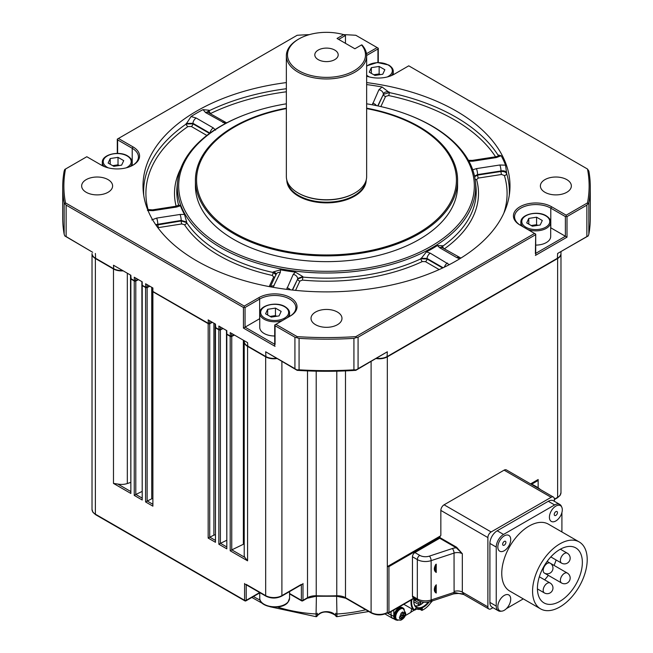 <?xml version="1.0" encoding="UTF-8"?>
<svg xmlns="http://www.w3.org/2000/svg" width="653" height="653" viewBox="0 0 653 653"><rect width="100%" height="100%" fill="white"/><g stroke="black" fill="none" stroke-linecap="round" stroke-linejoin="round"><path stroke-width="0.98" d="M336.613 596.254L336.924 613.991A1.151 0.808 -1 0 1 335.658 613.208L335.658 613.208A1.151 0.808 -1 0 0 335.658 613.208L335.724 615.55L334.638 614.465A1.151 0.824 136.9 0 0 334.809 614.922L336.907 616.677M402.836 612.473A3.73 2.155 -60 0 1 404.795 612.767L405.178 614.465A3.73 2.155 -60 0 1 403.954 617.444L402.272 618.848A3.73 2.155 -60 0 1 400.313 618.562L399.758 618.824L399.375 617.126L399.938 616.865A3.73 2.155 -60 0 1 401.162 613.885L400.918 613.379L402.599 611.967L403.309 613.747L403.889 613.836L401.807 612.881L403.464 613.959M432.098 600.989A3.73 2.155 -60 0 1 431.845 601.331L430.874 602.531M334.769 50.085A11.697 6.75 0 0 0 322.027 48.616A11.697 6.75 0 0 0 314.803 54.86A11.697 6.75 0 0 0 318.231 59.635A11.697 6.75 0 0 0 330.973 61.096A11.697 6.75 0 0 0 338.197 54.86A11.697 6.75 0 0 0 334.769 50.085M566.82 179.632A15.484 8.938 0 0 0 549.948 177.698A15.484 8.938 0 0 0 540.39 185.958A15.484 8.938 0 0 0 544.92 192.276A15.484 8.938 0 0 0 561.792 194.21A15.484 8.938 0 0 0 571.351 185.958A15.484 8.938 0 0 0 566.82 179.632M108.08 179.632A15.484 8.938 0 0 0 91.208 177.698A15.484 8.938 0 0 0 81.649 185.958A15.484 8.938 0 0 0 86.18 192.276A15.484 8.938 0 0 0 103.052 194.21A15.484 8.938 0 0 0 112.61 185.958A15.484 8.938 0 0 0 108.08 179.632M337.446 312.061A15.484 8.938 0 0 0 320.574 310.118A15.484 8.938 0 0 0 311.016 318.378A15.484 8.938 0 0 0 315.554 324.704A15.484 8.938 0 0 0 332.426 326.639A15.484 8.938 0 0 0 341.984 318.378A15.484 8.938 0 0 0 337.446 312.061M335.658 613.208L335.732 615.681A1.151 1.143 -7.4 0 1 335.724 615.55L335.724 615.559M403.089 608.025L402.281 607.559A6.881 3.975 120 0 0 396.975 609.404A6.881 3.975 120 0 0 393.971 616.326A6.881 3.975 120 0 0 395.4 619.477L396.208 619.942A6.881 3.975 -60 0 1 394.779 616.791A6.881 3.975 -60 0 1 397.783 609.869A6.881 3.975 -60 0 1 403.089 608.025A6.881 3.975 -60 0 1 404.264 609.535M406.133 605.576A17.435 10.064 -60 0 1 405.937 605.494L413.978 610.114A17.435 10.064 -60 0 1 410.998 602.564A17.435 10.064 -60 0 1 411.178 600.034M405.537 605.298L404.068 604.458A17.435 10.064 -60 0 1 403.807 604.294M423.487 609.584A17.435 10.064 -60 0 1 423.324 609.673A17.435 10.064 -60 0 1 421.879 610.416L420.034 609.355M413.978 610.114L414.59 609.951A16.97 9.803 -60 0 1 411.651 602.564A16.97 9.803 -60 0 1 411.896 599.617M396.779 619.583A6.31 3.64 -60 0 1 396.493 619.444A6.31 3.64 -60 0 1 395.187 616.563A6.31 3.64 -60 0 1 397.938 610.212A6.31 3.64 -60 0 1 402.803 608.523A6.31 3.64 -60 0 1 403.064 608.702M429.209 601.878A13.991 8.081 -60 0 1 419.022 608.4A13.991 8.081 -60 0 1 413.757 601.34A13.991 8.081 -60 0 1 414.059 598.368M413.757 601.152A13.533 7.812 120 0 0 416.557 607.168A13.533 7.812 120 0 0 428.254 602.066M415.259 606.041A13.533 7.812 120 0 0 423.715 602.213M399.938 616.865A14.864 10.285 -12.7 0 0 401.269 616.048L401.66 615.289L401.162 613.885M436.245 584.786L435.004 586.402C433.796 589.7 434.204 591.912 436.245 593.055L436.245 584.786A9.175 5.297 120 0 0 435.624 586.508A9.175 5.297 120 0 0 436.245 593.055M436.245 564.184L435.796 564.404C433.698 568.224 433.853 570.902 436.245 572.452L436.245 564.184A9.175 5.297 120 0 0 436.114 564.494A9.175 5.297 120 0 0 436.245 572.452M510.719 599.136A9.109 5.257 -60 0 1 504.279 610.286A9.109 5.257 -60 0 1 497.839 606.564A9.109 5.257 -60 0 1 504.279 595.414A9.109 5.257 -60 0 1 510.719 599.136M504.279 545.165A2.294 1.322 120 0 0 505.895 542.357A2.294 1.322 120 0 0 504.279 541.419A2.294 1.322 120 0 0 502.655 544.227A2.294 1.322 120 0 0 504.279 545.165M510.719 539.574A9.109 5.257 -60 0 1 504.279 550.732A9.109 5.257 -60 0 1 497.839 547.01A9.109 5.257 -60 0 1 504.279 535.86A9.109 5.257 -60 0 1 510.719 539.574M557.001 514.172A2.294 1.322 120 0 0 556.993 511.528A2.294 1.322 120 0 0 554.699 512.858A2.294 1.322 120 0 0 554.707 515.503A2.294 1.322 120 0 0 557.001 514.172M560.388 505.618A9.109 5.257 -60 0 1 560.421 516.123A9.109 5.257 -60 0 1 551.312 521.412A9.109 5.257 -60 0 1 551.287 510.915A9.109 5.257 -60 0 1 560.388 505.618M559.89 601.34A31.768 18.341 120 0 0 580.648 573.35A31.768 18.341 120 0 0 575.775 547.891A31.768 18.341 120 0 0 559.89 549.467A31.768 18.341 120 0 0 539.133 577.456A31.768 18.341 120 0 0 544.006 602.915A31.768 18.341 120 0 0 559.89 601.34M544.643 579.84A31.768 18.341 120 0 0 548.316 575.342M554.054 565.408A31.768 18.341 120 0 0 556.111 559.98M559.89 543.859A38.633 22.308 120 0 0 534.652 577.905A38.633 22.308 120 0 0 540.57 608.865A38.633 22.308 120 0 0 559.89 606.947A38.633 22.308 120 0 0 585.129 572.901A38.633 22.308 120 0 0 579.211 541.941A38.633 22.308 120 0 0 559.89 543.859M579.211 541.941L548.389 524.155A38.633 22.308 120 0 0 529.077 526.065A38.633 22.308 120 0 0 503.838 560.111A38.633 22.308 120 0 0 509.756 591.071L540.57 608.865M282.708 320.394A14.913 8.611 180 0 1 264.114 319.235A14.913 8.611 180 0 1 259.747 313.154L259.747 327.382A14.913 8.611 0 0 0 264.114 333.471A14.913 8.611 0 0 0 274.725 335.993M535.713 245.095A14.913 8.611 -0 0 0 550.691 236.484L550.691 222.257A14.913 8.611 180 0 1 542.937 229.807A14.913 8.611 180 0 1 527.738 229.497M366.178 180.089A39.678 22.912 180 0 1 354.563 196.161A39.678 22.912 180 0 1 311.416 201.148A39.678 22.912 180 0 1 286.822 180.089M298.364 193.117A39.449 22.773 0 0 0 298.601 193.255A39.449 22.773 0 0 0 354.399 193.255L354.881 192.978A40.143 23.173 0 0 0 366.643 176.588L366.643 55.791A40.143 23.173 180 0 1 354.881 72.181A40.143 23.173 180 0 1 311.138 77.201A40.143 23.173 180 0 1 286.357 55.791A40.143 23.173 180 0 1 298.119 39.409L298.927 38.935A38.992 22.512 0 0 0 298.927 70.777A38.992 22.512 0 0 0 354.073 70.777A38.992 22.512 0 0 0 361.509 44.943L361.917 44.886A40.143 23.173 180 0 1 366.643 55.791M286.357 108.61A129.939 75.022 0 0 0 234.623 233.007A129.939 75.022 0 0 0 418.377 233.007A129.939 75.022 0 0 0 418.377 126.919A129.939 75.022 0 0 0 366.643 108.61M366.643 108.169A131.082 75.683 180 0 1 419.193 126.698A131.082 75.683 180 0 1 457.582 180.212A131.082 75.683 180 0 1 376.667 250.132A131.082 75.683 180 0 1 233.807 233.725A131.082 75.683 180 0 1 195.418 180.212A131.082 75.683 180 0 1 286.357 108.169M457.582 180.212L457.582 185.958A131.082 75.683 180 0 1 376.667 255.878A131.082 75.683 180 0 1 233.807 239.471A131.082 75.683 180 0 1 195.418 185.958L195.418 180.212M132.616 165.389A21.214 12.252 0 0 0 138.436 156.957A21.214 12.252 0 0 0 132.216 148.296L117.622 139.873L117.622 153.398M274.97 276.848A2.294 1.812 24.9 0 1 273.672 277.003L272.285 275.427A2.294 0.669 102.4 0 0 273.093 272.481L273.158 271.974L280.431 269.811L280.357 272.391L273.044 287.304M366.643 103.811A147.831 85.355 180 0 1 406.093 114.03L406.827 114.299A149.194 86.131 180 0 1 431.992 125.98A149.194 86.131 180 0 1 475.408 181.558A149.194 86.131 180 0 1 387.833 265.404A149.194 86.131 180 0 1 221.008 247.789A149.194 86.131 180 0 1 177.592 181.558A149.194 86.131 180 0 1 246.173 114.299L246.907 114.03A147.831 85.355 180 0 1 286.357 103.811M178.677 205.409L178.734 204.944L180.481 205.785L176.588 207.034L153.169 210.658L147.447 210.478M184.497 214.429L186.668 222.044L181.216 220.436A4.587 0.971 -98.8 0 0 180.032 214.47L184.497 214.429A149.292 86.196 180 0 1 180.481 205.785M186.668 222.044L186.636 222.567A149.708 86.433 0 0 0 220.641 252.858A149.708 86.433 0 0 0 273.093 272.481L275.99 274.644M366.643 84.572A183.297 105.827 180 0 1 382.054 86.98L389.351 92.587A2.294 0.645 -78.1 0 1 388.568 95.534L385.572 96.432L380.862 106.586M143.733 195.386A182.881 105.582 180 0 1 186.203 124.013L191.051 116.528A183.297 105.827 180 0 1 203.001 109.631L209.115 110.243L209.197 110.732A2.294 1.2 -115.8 0 0 210.666 113.459L210.25 113.72M286.357 82.58A183.493 105.941 0 0 0 143.358 192.504A183.493 105.941 0 0 0 196.749 260.865A183.493 105.941 0 0 0 391.441 285.034A183.493 105.941 0 0 0 509.642 192.504A183.493 105.941 0 0 0 456.251 111.043A183.493 105.941 0 0 0 366.643 82.58M406.093 114.03A147.831 85.355 180 0 1 431.037 125.605A147.831 85.355 180 0 1 431.037 246.303A147.831 85.355 180 0 1 221.963 246.303A147.831 85.355 180 0 1 246.907 114.03M366.643 76.132A22.365 12.913 0 0 0 394.159 74.254L408.754 65.831L587.488 169.021A262.628 151.627 180 0 1 587.488 202.887L566.192 215.18L551.597 206.756A22.365 12.913 0 0 0 519.968 206.756A22.365 12.913 0 0 0 519.968 225.016L534.57 233.439L355.836 336.63A262.628 151.627 180 0 1 297.164 336.63L275.876 324.337L290.471 315.913A22.365 12.913 0 0 0 290.471 297.654A22.365 12.913 0 0 0 258.841 297.654L244.246 306.077L65.512 202.887L64.794 203.712L66.133 205.115L66.133 236.582L92.653 252.27L64.794 235.937L64.157 234.182L64.157 202.724A263.779 152.288 180 0 1 62.721 186.889A263.779 152.288 180 0 1 64.157 171.062L64.794 169.437L86.808 156.728L101.403 165.152A22.365 12.913 0 0 0 133.032 165.152A22.365 12.913 0 0 0 133.032 146.892L118.43 138.469L117.287 139.13L117.622 139.873M412.459 596.099L417.324 598.907A3.445 1.983 120 0 0 418.042 600.482L413.169 597.675A3.445 1.983 -60 0 1 412.459 596.099L412.459 556.772A3.445 1.983 -60 0 1 414.892 552.552L439.706 538.227L440.032 536.17L440.628 535.827M554.373 501.308L554.373 499.178A4.587 2.645 120 0 0 553.426 497.08A4.587 2.645 120 0 0 551.132 497.308L491.121 531.958A4.587 2.645 120 0 0 487.881 537.574L440.84 510.417L440.84 535.011A2.294 1.322 60 0 1 440.367 536.064A2.294 1.322 60 0 1 440.032 536.17L387.319 566.6L387.319 612.481L386.829 612.759L388.47 612.759L413.888 598.083M530.579 483.889L538.154 479.514L538.154 480.453L531.395 484.363M259.747 318.672A21.214 12.252 0 0 0 259.657 318.721L243.438 328.084L243.438 307.481L66.133 205.115M535.713 253.38L565.384 236.255L565.384 216.584L567.008 216.584L567.008 237.186L550.789 227.824A21.214 12.252 -0 0 0 550.691 227.775M152.557 287.785L152.557 290.887A1.151 0.661 0 0 0 152.712 291.222A1.151 0.661 0 0 0 152.892 291.352A0.816 0.473 0 0 0 153.12 291.597L208.405 323.513A0.816 0.473 0 0 0 209.507 323.537L212.209 322.231M153.12 291.597L208.168 323.268A1.151 0.661 0 0 0 209.719 323.308L212.086 322.158M215.482 327.496A0.816 0.473 0 0 0 215.694 327.724L219.073 329.675A0.816 0.473 0 0 0 220.183 329.7L222.885 328.394M215.131 323.921L215.131 327.014A1.151 0.661 0 0 0 215.286 327.349A1.151 0.661 0 0 0 215.466 327.48L218.845 329.43A1.151 0.661 0 0 0 220.396 329.471L222.763 328.32M141.881 281.623L141.881 284.724A1.151 0.661 0 0 0 142.036 285.059A1.151 0.661 0 0 0 142.215 285.19A0.816 0.473 0 0 0 142.444 285.434L145.823 287.385A0.816 0.473 0 0 0 146.933 287.41L149.635 286.104M142.444 285.434L145.595 287.14A1.151 0.661 0 0 0 147.137 287.181L149.513 286.03M226.485 330.475L226.485 333.569A1.151 0.661 0 0 0 226.64 333.903A1.151 0.661 0 0 0 226.82 334.034A0.816 0.473 0 0 0 227.048 334.279L230.427 336.23A0.816 0.473 0 0 0 231.537 336.254L234.239 334.948M219.073 329.675L218.845 326.059L226.82 330.663L226.82 334.034L230.199 335.985A1.151 0.661 0 0 0 231.75 336.026L234.117 334.875M130.878 278.651A0.816 0.473 0 0 0 131.09 278.88L134.469 280.831A0.816 0.473 0 0 0 135.579 280.855L138.281 279.549M130.527 275.068L130.527 278.17A1.151 0.661 0 0 0 130.682 278.505A1.151 0.661 0 0 0 130.861 278.635L134.24 280.586A1.151 0.661 0 0 0 135.791 280.627L138.158 279.476M245.928 344.817A11.142 6.432 0 0 0 246.067 344.964A11.142 6.432 0 0 0 247.805 346.261L265.91 356.709A11.142 6.432 0 0 0 276.488 358.407M244.214 340.711L244.214 341.339A11.468 6.62 0 0 0 245.781 344.678A11.468 6.62 0 0 0 247.577 346.017L265.681 356.473A11.468 6.62 0 0 0 276.235 358.26M93.738 256.956A11.142 6.432 0 0 0 93.877 257.094A11.142 6.432 0 0 0 95.616 258.392L113.72 268.848A11.142 6.432 0 0 0 122.927 270.685M92.024 253.658A11.468 6.62 0 0 0 92.024 253.846L92.024 253.47A11.468 6.62 0 0 0 93.591 256.817A11.468 6.62 0 0 0 95.379 258.147L113.483 268.603A11.468 6.62 0 0 0 122.633 270.513M376.512 358.407A11.142 6.432 0 0 0 387.09 356.709L557.384 258.392A11.142 6.432 0 0 0 559.123 257.094A11.142 6.432 0 0 0 559.262 256.956M376.765 358.26A11.468 6.62 0 0 0 387.319 356.473L557.621 258.147A11.468 6.62 0 0 0 559.409 256.817A11.468 6.62 0 0 0 560.976 253.47L560.976 448.619M588.843 202.724L588.843 234.182L588.206 235.937L557.621 253.47L586.867 236.582L586.867 205.115L588.843 202.724A263.779 152.288 180 0 0 590.279 186.889A263.779 152.288 180 0 0 588.843 171.062L587.488 169.021M588.206 203.712L587.488 202.887M566.192 216.51L566.192 215.18M586.867 205.115L567.008 216.584M345.461 43.335L345.461 35.482L343.666 34.642A262.628 151.627 180 0 1 355.836 35.278L378.275 48.232L378.275 62.5M377.124 47.571L366.48 53.717M377.94 62.5L377.94 48.975L366.635 55.497M377.94 48.975L378.275 48.232M565.384 216.584L550.789 208.16A21.214 12.252 0 0 0 527.665 205.507A21.214 12.252 0 0 0 514.564 216.82A21.214 12.252 0 0 0 520.759 225.473M118.43 138.469L297.164 35.278A262.628 151.627 180 0 1 309.31 34.65M535.378 253.576L535.713 234.109L534.57 233.439M356.179 337.666L358.073 337.209L358.073 368.676L387.319 351.787L355.836 370.341A262.628 151.627 180 0 1 297.164 370.341L265.681 351.787L294.927 368.676L294.927 337.209L299.074 338.352L299.074 369.818A263.779 152.288 0 0 0 353.926 369.818L353.926 338.352L356.179 337.666L355.836 336.63M535.378 234.843L358.073 337.209M296.821 337.666L297.164 336.63M353.926 338.352A263.779 152.288 180 0 1 299.074 338.352M294.927 337.209L275.06 325.741L274.725 325.006L275.876 324.337M289.679 316.37A21.214 12.252 0 0 0 295.874 307.718A21.214 12.252 0 0 0 282.773 296.405A21.214 12.252 0 0 0 259.657 299.058L245.055 307.481L245.055 327.153L274.725 344.278M65.512 202.887A262.628 151.627 180 0 1 65.512 169.021M64.157 202.724L64.794 203.712M243.438 307.481L244.246 307.408L244.246 306.077M244.246 307.408L245.055 307.481M62.721 186.889L62.721 218.355A263.779 152.288 0 0 0 64.157 234.182M588.843 234.182A263.779 152.288 0 0 0 590.279 218.355L590.279 186.889M131.09 278.88L130.861 275.264L113.483 265.232L113.72 268.848M142.215 285.19L142.215 281.818L134.24 277.215L134.469 280.831M152.892 291.352L152.892 287.981L145.595 283.769L145.823 287.385M215.694 327.724L215.466 324.108L208.168 319.897L208.405 323.513M247.805 346.261L247.577 342.645L230.199 332.614L230.427 336.23M377.997 105.949L383.368 94.383L389.351 92.587A182.881 105.582 180 0 1 455.81 117.075A182.881 105.582 180 0 1 498.239 155.447L498.304 154.981L501.178 155.757A183.297 105.827 180 0 1 505.553 165.176L506.655 173.584A2.294 1.845 -16.8 0 1 504.402 175.526L501.561 174.473L478.249 178.081L476.584 179.567A2.294 1.853 -15.5 0 1 475.106 179.249M439.167 269.575L425.421 261.633L422.36 261.543A151.994 87.755 180 0 1 302.453 280.096L299.89 281.059L295.564 290.381M184.505 224.746L181.779 223.946A2.294 0.482 81.2 0 1 181.183 220.959L186.636 222.567A2.294 1.747 146.5 0 1 184.505 224.746A151.994 87.755 180 0 0 219.024 255.494A151.994 87.755 180 0 0 272.285 275.427M181.779 223.946L157.855 227.701M295.393 272.13L302.78 276.562L297.646 278.48A4.587 3.616 -155.1 0 0 293.23 274.382L295.393 272.13A149.292 86.196 180 0 1 280.431 269.811M302.78 276.562L302.821 277.084A149.708 86.433 0 0 0 420.924 258.808L426.442 251.854L430.27 253.176L449.313 264.669M460.912 258.074L441.983 247.511A4.587 2.645 120 0 0 439.689 247.74L437.404 245.528A149.292 86.196 180 0 1 426.442 251.854M437.404 245.528L442.612 245.765L442.677 246.246A149.708 86.433 0 0 0 475.923 186.391L475.408 181.558M206.838 135.44L191.321 126.478L187.95 126.568A180.595 104.268 0 0 0 148.1 209.654M459.777 258.776L456.831 257.633L439.689 247.74M443.118 267.746L427.038 258.466L420.924 258.286M422.36 261.543A2.294 1.184 64.9 0 1 420.924 258.808L427.038 258.996L442.612 267.991M442.612 245.765L441.567 247.226M441.771 247.381L442.677 246.246A2.294 1.453 54.6 0 0 444.456 248.793A151.994 87.755 180 0 0 476.584 179.567M444.415 267.126A4.587 2.645 -60 0 1 447.411 263.077M425.421 261.633A2.294 1.322 120 0 0 427.038 258.996L427.038 258.466A4.587 2.645 -60 0 1 430.27 253.176M459.124 257.404A4.587 2.645 120 0 0 456.831 257.633M472.519 169.87L476.412 168.621L499.831 164.997L505.553 165.176M501.178 155.757L496.378 157.561L472.968 161.185L468.503 161.226M372.332 104.807L378.92 89.747L382.054 86.98M225.391 123.548L205.589 112.577L203.001 109.631M191.051 116.528L196.169 118.022L213.311 127.915L215.596 130.127M151.823 219.898L156.622 218.094L180.032 214.47M286.643 289.369L293.23 274.382M498.598 155.7L498.304 154.981M506.695 173.061C505.871 171.184 503.977 170.482 501.014 170.964A4.587 0.971 -98.8 0 0 499.831 164.997M474.641 176.669L477.653 175.102L500.973 171.494C503.912 171.339 505.806 172.041 506.655 173.584A182.881 105.582 180 0 1 509.267 195.386M501.561 174.473A2.294 0.482 -98.8 0 1 500.973 171.494L501.014 170.964L477.596 174.588L474.511 176.065M389.319 92.057C386.396 91.428 384.405 92.024 383.327 93.852A4.587 3.616 -155.1 0 0 378.92 89.747M209.94 133.122L192.937 123.303L186.195 123.474M187.95 126.568A2.294 1.437 -124.6 0 1 186.203 124.013L192.937 123.841L209.531 133.416M209.115 110.243L207.458 111.989M207.687 112.234L209.197 110.732A182.881 105.582 180 0 1 286.357 88.726M156.051 225.195L181.183 220.959L181.216 220.436L155.675 224.632M275.941 275.125C276.423 273.509 275.493 272.464 273.158 271.974M292.544 290.063L297.678 279.002L302.821 277.084L302.453 280.096M478.249 178.081A2.294 0.482 -98.8 0 1 477.653 175.102L477.596 174.588A4.587 0.971 -98.8 0 0 476.412 168.621M468.413 160.303L472.266 160.401A4.587 0.971 81.2 0 1 472.968 161.185M498.59 156.002L495.676 156.777A4.587 0.971 81.2 0 1 496.378 157.561M376.406 105.615A4.587 3.616 -155.1 0 0 372.643 103.264M226.656 122.878L207.883 112.349A4.587 2.645 120 0 0 205.589 112.577M225.024 122.25A4.587 2.645 120 0 0 222.73 122.478M210.095 133.008A4.587 2.645 -60 0 1 213.311 127.915M191.321 126.478A2.294 1.322 120 0 0 192.937 123.841L192.937 123.303A4.587 2.645 -60 0 1 196.169 118.022M147.594 209.499L152.467 209.874A4.587 0.971 81.2 0 1 153.169 210.658M178.783 205.499L178.938 205.034L175.886 206.25A4.587 0.971 81.2 0 1 176.588 207.034M158.467 227.554A2.294 0.482 81.2 0 1 157.871 224.567L157.806 224.061A4.587 0.971 -98.8 0 0 156.622 218.094M270.546 286.847A4.587 3.616 24.9 0 1 274.08 285.908M270.342 286.814L276.195 274.203A4.587 3.616 24.9 0 1 280.357 272.391M290.405 289.826A4.587 3.616 -155.1 0 0 286.953 287.9M377.744 105.892L383.368 94.383A2.294 1.812 -155.1 0 0 385.572 96.432M498.239 155.447A2.294 1.755 -32.4 0 1 498.084 156.034M292.283 290.038L297.678 279.002A2.294 1.812 -155.1 0 0 299.89 281.059M66.133 236.582L64.794 235.937M358.073 368.676L356.179 369.892L353.926 369.818M355.836 370.341L356.179 369.892M299.074 369.818L296.821 369.892L294.927 368.676M297.164 370.341L296.821 369.892M588.206 235.937L586.867 236.582M275.06 325.741L275.06 344.474M361.509 44.943L354.881 48.771L337.046 38.47L343.666 34.642A38.992 22.512 0 0 0 298.927 38.935L298.119 39.409M345.461 35.482L338.662 39.409M286.357 55.791L286.357 176.588A40.143 23.173 0 0 0 298.119 192.978A40.143 23.173 0 0 0 354.881 192.978L354.399 193.255M526.693 222.91L532.399 226.207L540.194 224.999L542.284 220.494L536.578 217.204L528.783 218.412L526.693 222.91M537.762 225.375L536.578 224.697L536.578 217.204M531.216 225.522L536.578 224.697M528.783 224.118L528.783 218.412M108.129 163.046L113.834 166.344L121.629 165.136L123.719 160.638L118.013 157.34L110.218 158.548L108.129 163.046M119.197 165.511L118.013 164.834L118.013 157.34M112.651 165.658L118.013 164.834M110.218 164.254L110.218 158.548M369.255 72.148L374.961 75.446L382.756 74.238L384.846 69.74L379.14 66.443L371.345 67.651L369.255 72.148M380.315 74.613L379.14 73.936L379.14 66.443M373.777 74.76L379.14 73.936M371.345 73.356L371.345 67.651M265.567 313.807L271.273 317.105L279.076 315.897L281.157 311.391L275.452 308.102L267.657 309.31L265.567 313.807M276.635 316.272L275.452 315.595L275.452 308.102M270.097 316.419L275.452 315.595M267.657 315.015L267.657 309.31M440.84 510.417A4.587 2.645 -60 0 1 444.089 504.802L504.1 470.152A4.587 2.645 -60 0 1 506.393 469.923L553.426 497.08M440.032 537.664L456.61 547.238L462.324 553.72L456.292 547.802L439.706 538.227M487.881 537.574L487.881 606.866A4.587 2.645 120 0 0 488.828 608.963A4.587 2.645 120 0 0 491.121 608.743L492.966 607.674M414.892 552.552L419.757 555.368A8.032 4.636 0 0 0 429.421 556.111L452.341 548.544A3.445 1.396 -108.3 0 1 454.047 553.083L431.127 560.641L431.127 599.976L454.096 592.393L454.047 553.083A6.881 3.975 0 0 1 462.324 553.72L462.324 592.116L463.875 594.565C462.022 593.397 458.553 593.185 453.468 593.936L453.468 593.936A3.445 1.396 71.7 0 0 454.096 592.393L463.867 594.557M532.277 484.869A3.445 1.983 -60 0 1 533.387 484.967L538.252 487.775A3.445 1.983 120 0 0 537.15 487.685M456.61 547.238L456.292 547.802A10.326 5.959 180 0 0 452.341 548.544M561.58 506.81A10.326 5.959 120 0 0 559.784 504.426A10.326 5.959 120 0 0 554.617 504.94L503.528 534.44A10.326 5.959 120 0 0 496.231 547.075L496.231 606.074A10.326 5.959 120 0 0 498.37 610.8A10.326 5.959 120 0 0 501.333 611.159M506.434 608.604L523.282 598.883M561.915 531.966L561.915 512.515M559.784 504.426L553.458 500.778A10.326 5.959 120 0 0 548.291 501.284L497.202 530.783A10.326 5.959 120 0 0 489.905 543.427L489.905 602.417A10.326 5.959 120 0 0 492.044 607.143L498.37 610.8M440.032 537.109L388.943 566.6L387.319 566.6L387.319 356.848A11.468 6.62 0 0 1 376.242 358.562M246.214 584.394L265.681 595.634A11.468 6.62 0 0 0 281.9 595.634L301.36 584.394M244.851 557.384L247.577 560.829L230.199 550.797L231.823 549.867L244.851 557.384A11.468 6.62 0 0 1 244.214 555.213L244.214 341.715A11.468 6.62 0 0 0 247.577 346.392L247.577 560.829M226.534 333.756A1.151 0.661 0 0 0 226.485 333.944L226.82 548.846L218.845 544.243L220.469 543.312L226.485 546.781M215.18 327.202A1.151 0.661 0 0 0 215.131 327.39L215.466 542.292L208.168 538.08L209.793 537.15L215.131 540.227M152.598 291.075A1.151 0.661 0 0 0 152.557 291.262L152.892 506.165L145.595 501.953L147.219 501.014L152.557 504.1M141.921 284.912A1.151 0.661 0 0 0 141.881 285.1L142.215 500.002L134.24 495.398L135.865 494.46L141.881 497.937M130.567 278.358A1.151 0.661 0 0 0 130.527 278.545L130.861 493.448L113.483 483.416L117.834 484.053L130.527 491.382M388.943 566.6L388.943 612.481M538.154 487.718L538.154 480.453M231.823 549.867L243.365 544.275A2.294 1.322 180 0 1 244.214 544.014M220.469 543.312L226.485 540.398M209.793 537.15L213.898 535.158A2.294 1.322 180 0 1 215.131 534.856M147.219 501.014L151.741 498.827A2.294 1.322 180 0 1 152.557 498.574M135.865 494.46L141.881 491.554M117.834 484.053A11.468 6.62 0 0 0 127.327 483.53L130.527 482.469M230.199 550.797L230.199 336.36A1.151 0.661 0 0 0 231.75 336.401L231.75 549.981M226.485 333.944A1.151 0.661 0 0 0 226.82 334.409L226.82 548.846M218.845 544.243L218.845 329.806A1.151 0.661 0 0 0 220.396 329.847L220.396 543.427M215.131 327.39A1.151 0.661 0 0 0 215.466 327.855L215.466 542.292M208.168 538.08L208.168 323.643A1.151 0.661 0 0 0 209.719 323.684L209.719 537.264M145.595 501.953L145.595 287.516A1.151 0.661 0 0 0 147.137 287.557L147.137 501.137M141.881 285.1A1.151 0.661 0 0 0 142.215 285.565L142.215 500.002M134.24 495.398L134.24 280.961A1.151 0.661 0 0 0 135.791 281.002L135.791 494.582M130.527 278.545A1.151 0.661 0 0 0 130.861 279.011L130.861 493.448M152.557 291.262A1.151 0.661 0 0 0 152.892 291.728L152.892 506.165M134.24 280.961L130.861 279.011M138.509 279.68L135.791 281.002M212.437 322.362L209.719 323.684M208.168 323.643L152.892 291.728M145.595 287.516L142.215 285.565M149.863 286.234L147.137 287.557M223.114 328.524L220.396 329.847M218.845 329.806L215.466 327.855M234.468 335.079L231.75 336.401M230.199 336.36L226.82 334.409M113.483 483.416L113.483 268.979A11.468 6.62 0 0 0 123.221 270.848M281.9 361.525L281.9 595.634A1.151 0.661 60 0 1 281.663 596.156C276.415 598.67 271.166 598.67 265.918 596.156A1.151 0.661 120 0 1 265.681 595.634L265.681 356.848A11.468 6.62 0 0 0 276.758 358.562M92.024 402.73L92.024 253.846A11.468 6.62 0 0 0 95.379 258.523L95.379 514.164L244.597 600.311L244.597 583.456M265.681 356.848L247.577 346.392M113.483 268.979L95.379 258.523M554.373 499.178L557.621 497.308L557.621 258.523A11.468 6.62 0 0 0 560.976 253.846A11.468 6.62 0 0 0 560.976 253.658M557.621 258.523L387.319 356.848M420.744 604.131L420.41 601.813C420.916 602.727 420.369 603.037 418.785 602.752L413.831 599.887M418.81 600.891L420.41 601.813M413.782 601.691L418.785 604.58L420.41 604.621L420.41 603.641M415.063 605.78A13.305 7.681 120 0 0 420.41 604.621A13.305 7.681 120 0 0 423.536 602.197M402.272 618.848L402.232 617.828L400.73 616.963M402.232 617.828L401.652 617.738A14.864 10.285 -12.7 0 1 400.313 618.562M402.403 615.55L402.77 614.661L404.272 615.534L403.905 616.416L402.403 615.55L402.762 617.126L402.134 617.648L400.599 616.767M400.15 616.873L399.473 617.444M403.57 613.991L402.77 614.661M431.845 601.331L431.804 600.311M403.905 617.779L402.762 617.126M403.954 617.444L403.905 616.416M405.178 614.465A14.864 10.285 167.3 0 1 404.272 615.534M404.305 613.371L405.448 614.032M404.795 612.767A14.864 10.285 167.3 0 1 403.889 613.836M414.59 609.951L415.569 608.4A15.141 8.742 120 0 0 416.083 608.743A15.141 8.742 120 0 0 422.393 608.629L421.879 610.416M431.813 601.087A16.97 9.803 -60 0 1 423.65 609.486A16.97 9.803 -60 0 1 422.238 610.212M398.101 620.203A6.881 3.975 -60 0 1 396.208 619.942M414.598 609.943L410.835 612.204M405.178 615.657L410.778 612.424L411.725 608.874M416.663 609.029L414.794 610.114M396.298 619.991A7.11 4.106 -60 0 1 395.277 619.673A7.11 4.106 -60 0 1 393.808 616.416L393.808 610.065M391.049 611.657L391.049 614.824A7.11 4.106 120 0 0 391.139 615.844A7.11 4.106 120 0 0 392.526 618.081L395.277 619.673M334.638 614.465A9.24 5.338 0 0 0 333.038 613.224A9.24 5.338 0 0 0 319.962 613.224A9.24 5.338 0 0 0 318.362 614.465A1.151 0.824 43.1 0 1 318.191 614.922L316.068 616.693A1.151 1.143 7.4 0 0 317.268 615.681L317.268 615.681A1.151 1.143 7.4 0 0 317.276 615.55L317.342 613.208A1.151 0.808 -179 0 1 316.076 613.991L316.387 596.254M393.473 618.628A6.881 3.975 -60 0 1 392.526 618.326A6.881 3.975 -60 0 1 391.139 615.844M335.732 615.681A1.151 1.143 -7.4 0 0 336.948 616.677L368.749 611.518M365.729 609.771A102.048 58.917 180 0 1 336.924 613.991L336.948 616.677M318.362 614.465L317.276 615.55M316.093 616.677L316.076 613.991A102.048 58.917 180 0 1 277.419 607.037M396.493 619.444L397.048 619.77A6.31 3.64 -60 0 1 395.742 616.881A6.31 3.64 -60 0 1 398.493 610.531A6.31 3.64 -60 0 1 403.358 608.841L402.803 608.523M413.896 599.372L415.871 599.854A1.151 0.661 -120 0 1 415.3 599.797A1.151 0.661 -60 0 1 414.728 599.854A1.151 0.661 -60 0 1 414.492 599.332A1.151 0.661 -60 0 1 414.712 598.556M416.271 599.462L415.871 599.854A1.151 0.661 -120 0 0 416.108 599.372M260.082 600.107A102.048 58.917 180 0 1 254.344 597.038A102.048 58.917 180 0 1 253.454 596.524M547.132 561.417L550.104 563.131A5.738 3.314 -60 0 0 547.238 563.417A5.738 3.314 -60 0 0 543.182 570.436A5.738 3.314 -60 0 0 544.365 573.065L561.572 582.998A5.738 3.314 -60 0 1 560.38 580.37A5.738 3.314 -60 0 1 564.437 573.35A5.738 3.314 -60 0 1 567.302 573.065L550.144 563.155M550.814 556.919L561.572 563.131A5.738 3.314 -60 0 1 560.38 560.503A5.738 3.314 -60 0 1 564.437 553.483A5.738 3.314 -60 0 1 567.302 553.197L560.372 549.197M537.435 588.924L544.365 592.924A5.738 3.314 -60 0 1 543.182 590.304A5.738 3.314 -60 0 1 547.238 583.276A5.738 3.314 -60 0 1 550.104 582.998L539.345 576.787M288.071 601.952A14.913 8.611 0 0 0 289.565 598.189L287.949 602.311C281.884 610.498 259.07 607.551 259.747 598.189A14.913 8.611 0 0 0 271.313 606.58A14.913 8.611 0 0 0 288.071 601.952M289.565 316.436L289.565 313.154A14.913 8.611 180 0 1 287.206 317.799M264.767 318.117A13.991 8.081 -0 0 0 284.553 318.117A13.991 8.081 -0 0 0 284.553 306.69A13.991 8.081 -0 0 0 264.767 306.69A13.991 8.081 -0 0 0 264.767 318.117M393.253 74.752L393.253 71.495A14.913 8.611 180 0 1 391.465 75.585M366.643 75.168A13.991 8.081 -0 0 0 368.447 76.458A13.991 8.081 -0 0 0 369.41 76.964M387.27 76.964A13.991 8.081 -0 0 0 388.233 65.031A13.991 8.081 -0 0 0 366.643 66.32M132.126 165.65L132.126 162.393A14.913 8.611 180 0 1 130.339 166.482M126.143 167.862A13.991 8.081 -0 0 0 127.115 155.928A13.991 8.081 -0 0 0 107.321 155.928A13.991 8.081 -0 0 0 107.321 167.356A13.991 8.081 -0 0 0 108.292 167.862M525.885 227.22A13.991 8.081 -0 0 0 545.679 227.22A13.991 8.081 -0 0 0 545.679 215.792A13.991 8.081 -0 0 0 525.885 215.792A13.991 8.081 -0 0 0 525.885 227.22M287.181 181.24A39.449 22.773 0 0 0 312.893 200.781A39.449 22.773 0 0 0 354.399 195.508A39.449 22.773 0 0 0 365.819 181.24M132.216 165.601L132.216 148.296L133.032 146.892M177.592 181.558L177.077 186.391A149.708 86.433 0 0 0 178.644 205.287M209.507 323.537L209.719 320.794M220.396 326.957L220.183 329.7M146.933 287.41L147.137 284.667M231.75 333.512L231.537 336.254M135.579 280.855L135.791 278.113M265.681 351.787L265.91 356.709M95.616 258.392L95.379 253.47M387.319 351.787L387.09 356.709M557.621 253.47L557.384 258.392M550.789 227.824L550.789 208.16L551.597 206.756M259.657 318.721L259.657 299.058L258.841 297.654M567.008 237.186L535.378 255.445M275.06 346.343L243.438 328.084M269.216 286.602L273.672 277.003M176.122 206.209A151.994 87.755 180 0 1 180.669 168.711M286.357 91.787A180.595 104.268 0 0 0 210.666 113.459M495.57 156.793A180.595 104.268 0 0 0 388.568 95.534M503.814 213.229A180.595 104.268 0 0 0 504.402 175.526M523.233 226.901A14.913 8.611 180 0 1 520.874 222.257L520.874 225.538M104.096 166.482A14.913 8.611 180 0 1 102.309 162.393L102.309 165.65M429.421 556.111A3.445 1.396 -108.3 0 1 431.127 560.641A11.468 6.62 180 0 1 417.324 559.58L412.459 556.772M418.042 600.482C421.903 602.482 426.058 602.833 430.498 601.519A3.445 1.396 71.7 0 0 431.127 599.976A11.468 6.62 0 0 1 417.324 598.907L417.324 559.58A3.445 1.983 -60 0 1 419.757 555.368M444.089 504.802L491.121 531.958M551.132 497.308L504.1 470.152M454.047 591.471A6.881 3.975 -0 0 1 462.324 592.116L487.881 606.866M496.231 547.075L489.905 543.427M503.528 534.44L497.202 530.783M496.231 606.074L489.905 602.417M554.617 504.94L548.291 501.284M557.621 497.308A1.151 0.661 60 0 1 557.384 497.831L560.045 495.48L560.976 492.623A11.468 6.62 0 0 1 557.621 497.308M302.984 583.456L302.984 600.311L307.514 597.691A11.468 6.62 180 0 1 316.207 595.765A202.422 116.863 0 0 0 336.793 595.765A11.468 6.62 180 0 1 345.486 597.691L371.1 612.481A1.151 0.661 120 0 0 371.337 613.012C376.642 615.542 381.923 615.526 387.18 612.955L391.065 615.199M371.1 361.525L371.1 612.481A11.468 6.62 0 0 0 387.319 612.481M345.486 370.896L345.486 597.691A1.151 0.661 120 0 0 345.723 598.221L371.337 613.012M336.793 371.173L336.768 596.246L345.723 598.221M316.207 371.173L316.232 596.246L336.768 596.246M307.514 370.896L307.514 597.691A1.151 0.661 60 0 1 307.277 598.221L316.232 596.246M289.565 593.504L301.36 600.311A1.151 0.661 180 0 0 302.984 600.311A1.151 0.661 60 0 1 302.747 600.833L307.277 598.221M95.616 514.686A1.151 0.661 -60 0 1 95.379 514.164A11.468 6.62 0 0 1 92.024 509.479L92.955 512.336L95.616 514.686L244.834 600.833A1.151 0.661 -60 0 1 244.597 600.311A1.151 0.661 180 0 0 246.214 600.311L259.665 592.549M301.36 584.778L301.36 600.311A1.151 0.661 120 0 0 301.596 600.833A1.151 1.151 0 0 0 302.747 600.833M259.747 592.883L245.977 600.833A1.151 0.661 -120 0 1 245.406 600.776A1.151 0.661 -60 0 1 244.834 600.833A1.151 1.151 0 0 0 245.977 600.833A1.151 0.661 -120 0 0 246.214 600.311L246.214 584.778M243.365 340.213L243.365 544.275M213.898 323.211L213.898 535.158M151.741 287.32L151.741 498.827M127.327 273.223L127.327 483.53M418.785 602.752L418.785 604.58M393.808 616.416L391.049 614.824M318.191 614.922L319.725 613.738C323.717 611.086 328.745 611.477 334.809 614.922M397.048 619.77L400.485 620.211C401.187 620.317 406.068 617.314 405.668 613.134L403.358 608.841M430.49 603.07L432.433 600.874M561.572 582.998A5.738 5.738 0 0 0 570.175 578.027A5.738 5.738 0 0 0 567.302 573.065M561.572 563.131A5.738 5.738 0 0 0 570.175 558.168A5.738 5.738 0 0 0 567.302 553.197M544.365 592.924A5.738 5.738 0 0 0 552.969 587.961A5.738 5.738 0 0 0 550.104 582.998M544.365 573.065A5.738 5.738 0 0 0 552.969 568.094A5.738 5.738 0 0 0 550.104 563.131M289.565 591.594L289.565 598.189M289.565 313.154C289.679 310.844 288.161 308.681 285.01 306.641C276.456 301.245 259.225 305.245 259.747 313.154M393.253 71.495C393.367 69.194 391.849 67.022 388.698 64.99L377.336 62.517L366.643 65.88M132.126 162.393C132.241 160.091 130.722 157.92 127.572 155.887C119.017 150.484 101.786 154.483 102.309 162.393M550.691 222.257C550.805 219.947 549.287 217.784 546.137 215.743C537.582 210.348 520.351 214.347 520.874 222.257M441.983 247.511L441.436 247.095L441.583 247.536M495.676 156.777L472.266 160.401M207.883 112.349L207.319 111.932L207.474 112.357M175.886 206.25L152.467 209.874M560.976 251.903L560.976 253.47M535.713 234.109L535.713 254.319M274.725 325.006L274.725 345.217M117.287 139.13L117.287 153.398M298.601 193.255L298.119 192.978M259.747 592.597L259.747 598.189M488.828 608.963L463.924 594.589M538.252 487.775L540.627 489.693M430.498 601.519L453.468 593.936M557.384 497.831L554.373 499.569M414.222 598.279L388.804 612.955M387.156 612.971L388.739 612.971M301.596 600.833L289.565 593.887M302.168 584.313L281.663 596.156M265.918 596.156L245.406 584.313M92.024 253.846L92.024 509.479M560.976 253.846L560.976 492.623M415.553 608.433L416.083 608.743M392.526 618.326L384.976 613.967M317.268 615.681L317.342 613.208M251.87 597.438L262.473 603.413M269.975 606.743L316.068 616.693"/></g></svg>
